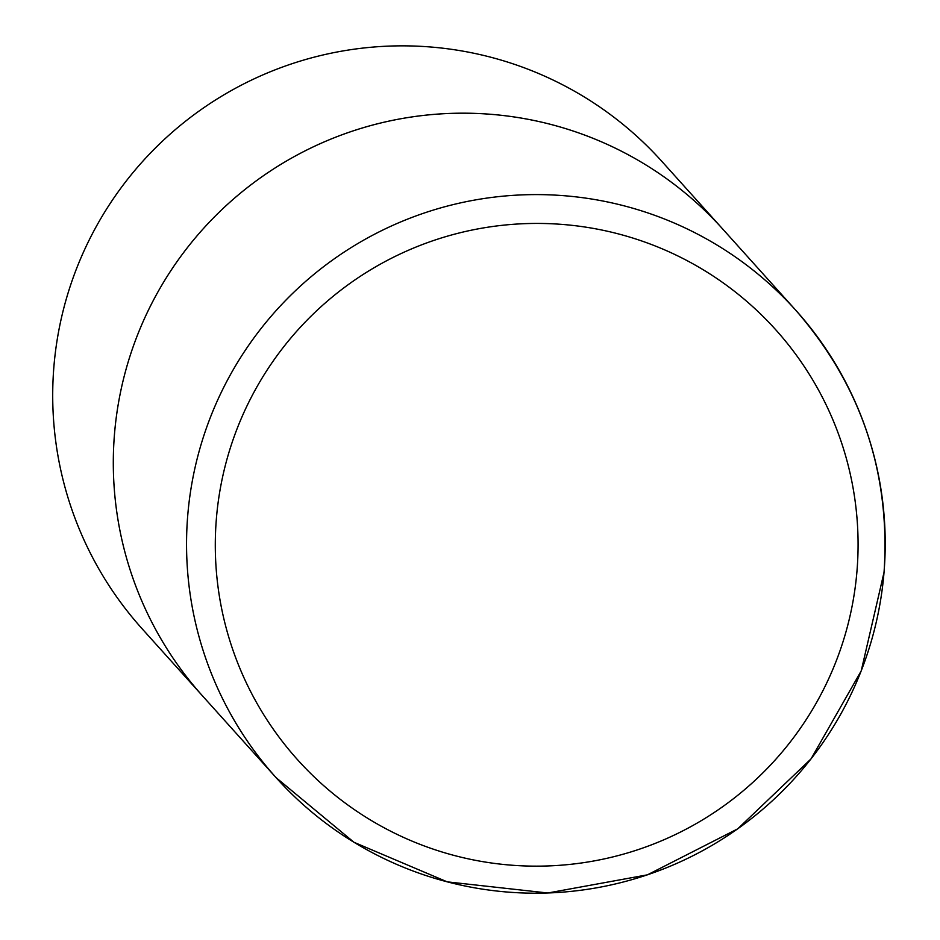 <?xml version="1.0" encoding="UTF-8"?>
<svg xmlns="http://www.w3.org/2000/svg" width="940" height="940" viewBox="0 0 940 940"><rect width="100%" height="100%" fill="white"/><g stroke="black" fill="none" stroke-linecap="round" stroke-linejoin="round"><path stroke-width="1.41" d="M722.461 228.749A349.48 349.163 138 0 0 114.48 434.198A349.48 349.163 138 0 0 202.829 696.235A349.48 349.163 -42 0 1 491.268 114.339A349.48 349.163 -42 0 1 722.461 228.749L795.687 310.153A349.48 349.163 138 0 0 187.718 515.602A349.48 349.163 138 0 0 647.448 874.799A349.48 349.163 138 0 0 795.687 310.153C861.158 385.341 890.603 472.703 884.058 572.225L861.216 670.89L811.032 758.897L737.736 828.833L647.472 874.823L547.832 893L447.181 881.849L353.981 842.287L276.066 777.639L142.246 628.907A349.48 349.163 -42 0 1 430.685 47A349.48 349.163 -42 0 1 661.877 161.41L722.461 228.749M856.998 570.827A321.527 321.221 138 0 0 563.025 224.484A321.527 321.221 138 0 0 216.376 518.763A321.527 321.221 138 0 0 510.349 865.094A321.527 321.221 138 0 0 856.998 570.827"/></g></svg>
